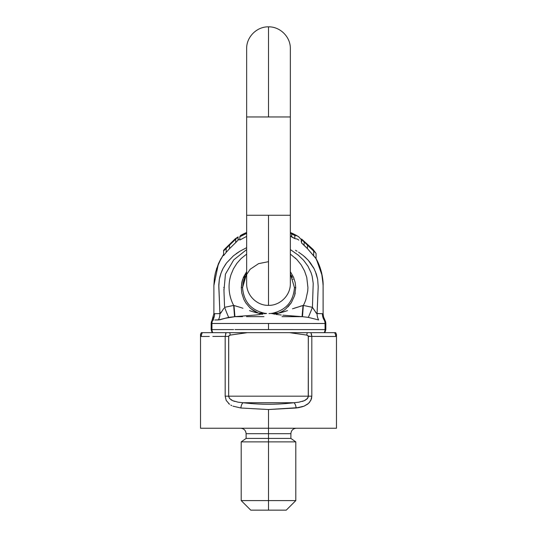 <?xml version="1.0" encoding="UTF-8"?>
<svg xmlns="http://www.w3.org/2000/svg" width="537" height="537" viewBox="0 0 537 537"><rect width="100%" height="100%" fill="white"/><g stroke="black" fill="none" stroke-linecap="round" stroke-linejoin="round"><path stroke-width="0.81" d="M294.437 287.61L290.342 273.622L294.437 287.61L295.719 287.61L295.142 282.334L293.544 277.24L290.342 271.655L293.544 277.24L295.142 282.334L295.719 287.61L294.437 287.61C293.424 301.458 286.154 309.997 272.635 313.219L276.293 313.125L271.829 313.581L270.789 313.454L272.635 313.219C286.154 309.997 293.424 301.458 294.437 287.61L294.437 287.61M268.5 261.673L258.565 263.654L250.148 269.279L244.53 277.703L242.563 287.61L246.658 273.622L245.839 274.984M316.065 329.597L268.5 329.57L268.5 323.462L268.5 329.57L325.06 329.611L325.06 323.482L297.76 323.462L211.162 323.482L211.94 323.482L211.162 323.482L211.162 329.57L212.122 332.665L211.162 329.557A265.345 36.462 -90 0 0 211.94 329.611A265.345 36.462 90 0 1 211.162 329.557L211.162 329.57M233.635 329.584L233.3 329.584M232.743 329.584L211.94 329.611L211.94 323.482A6.827 6.759 -89.9 0 1 212.9 319.971A12.291 12.163 88.3 0 0 214.632 313.675L213.887 313.689L212.108 319.985L213.887 313.615L214.632 313.675A12.291 12.163 -91.7 0 1 212.9 319.971L212.941 319.971M235.226 238.817L224.681 249.121L223.614 250.893L237.904 237.018L235.152 238.871L238.113 236.891L238.113 240.14L237.844 237.059L235.723 239.146L235.723 242.576L237.884 240.294L235.723 242.576L235.723 239.146L229.514 244.758L229.514 248.691L235.723 242.576L229.514 248.691L229.514 244.758L226.151 248.101L226.151 252.41L229.514 248.691L226.151 252.41L226.151 248.101L223.614 250.893L223.614 255.585L226.151 252.41L223.614 255.585L223.614 250.289L235.226 238.817M290.342 235.85L291.685 236.978L291.685 233.951L290.342 232.863L291.685 233.951L291.685 236.978L294.813 238.596L294.813 235.454L291.685 233.951L294.813 235.454L294.813 238.596L297.122 239.005L298.861 240.12L297.122 239.005L294.813 238.596L290.342 235.85M294.632 234.474A57.338 57.338 0 0 0 291.953 233.192L293.316 234.36L294.632 234.474L297.055 235.79L294.813 235.454L297.055 235.79L298.914 236.911L294.632 234.474L293.316 234.36L291.953 233.192A57.338 57.338 0 0 1 294.632 234.474M301.257 239.556L298.545 236.676L301.257 239.556L301.257 241.825L301.257 239.556M290.342 232.501L291.953 233.192L290.342 232.501M301.572 239.046L301.572 242.972L304.11 245.302L304.11 241.67L304.11 245.302L307.473 248.678L307.473 244.744L307.473 248.678L313.682 255.8L313.682 251.074L301.572 239.522L301.774 239.193L313.42 249.873L315.769 253.061L313.682 251.074L315.769 253.061L313.071 249.437L301.774 239.193L301.572 239.522L313.682 251.074L313.682 255.8L315.85 258.31C322.697 269.681 323.355 283.523 323.113 285.516L322.281 276.005L316.474 259.425M316.065 253.498L316.065 258.693L316.065 253.498M315.769 253.061L316.058 253.477L315.769 253.061M316.065 258.693L307.473 248.678L301.572 242.972L301.572 239.522M246.658 232.501A57.338 57.338 0 0 0 240.448 235.508L240.448 236.099L240.448 235.508A57.338 57.338 0 0 1 246.658 232.501M239.817 236.468L246.658 233.085L239.817 236.468L239.817 240.032L239.817 236.783L246.658 233.373L239.817 236.783M239.817 240.032L246.658 236.381L239.817 240.032M315.79 258.21L320.555 269.017L315.79 258.21M211.162 329.557L211.162 323.462L325.06 323.482A6.827 6.759 -90.1 0 0 324.1 319.971A6.827 6.759 89.9 0 1 325.06 323.482L325.838 323.482L325.603 321.663L324.865 319.945L325.603 321.663L324.892 319.985L324.1 319.971A12.291 12.163 91.7 0 1 322.368 313.675L316.662 313.548L312.42 307.345A12.291 0.342 -68.9 0 1 308.298 317.374L302.472 316.682L308.298 317.374L318.629 319.958A12.291 10.962 90.5 0 1 317.072 313.635L317.474 304.143L317.072 313.635L322.368 313.675A12.291 12.163 -88.3 0 0 324.1 319.971L324.892 319.985L323.563 316.924L323.113 313.689L323.099 284.409L322.609 278.139L321.569 272.648L323.099 284.409L323.113 313.689L323.563 316.924L325.597 321.65L325.838 323.462L325.06 323.482L325.838 323.462L325.838 329.557A265.345 36.462 -90 0 1 325.06 329.611A5.464 5.41 90.4 0 1 324.133 332.665A5.464 5.41 -89.6 0 0 325.06 329.611A265.345 36.462 90 0 0 325.838 329.557L324.878 332.665L325.838 329.57L324.878 332.665L325.838 329.57L325.838 323.482L325.06 323.482L325.06 329.611L318.696 329.597M301.572 242.059L301.156 241.744M238.113 240.14L239.005 239.556M223.614 254.41L218.566 263.412L223.13 255.122M218.418 263.741L213.887 285.516L214.391 278.139L215.431 272.648L214.391 278.139L213.887 285.516L218.418 263.748M216.445 269.017L221.069 258.458L218.458 263.654L215.431 272.648M318.079 289.665L317.179 311.151M318.199 286.677L318.105 289.047L318.199 286.677M314.353 269.238L313.158 267.01L314.353 269.238M310.399 262.875L314.091 268.728L308.278 260.311L310.399 262.875M307.916 259.908L304.64 256.706L307.916 259.908M297.042 251.209L295.504 250.316M239.126 251.719L236.159 253.692L239.126 251.719M225.788 263.976L222.942 268.654L225.788 263.976M214.914 319.971L218.371 319.958A12.291 10.962 89.5 0 0 219.928 313.635L218.801 284.791L219.351 279.28L221.09 272.87M220.13 275.857L219.62 277.924L220.13 275.857M218.794 285.14L218.787 285.536L218.794 285.14M221.647 271.453L223.009 268.527L220.761 273.796L219.351 279.28L218.794 286.382L219.928 313.635L221.922 311.332L220.331 313.548L218.082 313.655L219.338 313.642M223.869 308.272L222.164 310.93L223.869 308.272M317.595 301.156L318.105 289.047M223.828 287.308L223.848 287.745M223.902 289.195L223.936 290.108M224.016 292.195L224.077 293.799M295.155 257.867L296.088 258.76M316.186 313.058L315.649 312.272L317.072 313.635A12.291 10.962 -89.5 0 0 318.629 319.958L308.298 317.374L302.472 316.682L303.351 305.419A39.543 39.429 -0 0 0 305.895 299.498L307.728 291.02L307.936 287.597L306.748 277.354L304.513 270.883L301.183 264.875L296.867 259.539L290.342 254.095L296.867 259.539L301.183 264.875L304.513 270.883L306.748 277.354L307.936 287.597L307.735 291.02L305.895 299.498A39.563 39.449 180 0 1 303.351 305.419L302.472 316.682L308.298 317.374A12.291 0.342 111.1 0 0 312.42 307.345L313.212 283.382L312.151 276.193L311.071 272.715L307.936 266.171L303.627 260.291L298.384 255.216L290.342 249.564L298.384 255.216L303.627 260.291L307.936 266.171L311.071 272.715L312.151 276.193L313.212 283.382L312.42 307.345L303.351 305.419L300.116 306.305L303.009 305.506L302.069 316.669L302.472 316.682L282.026 316.662M298.35 316.662L302.472 316.682L302.069 316.669L303.009 305.506L292.47 308.829M282.355 312.259L286.63 310.903L278.643 313.145L282.308 311.346L278.643 313.145L279.696 312.95M284.039 310.238L285.677 309.01L284.039 310.238M287.892 307.003L291.269 302.821L285.677 309.01M294.605 295.645L291.269 302.821L294.605 295.645L295.719 287.61L294.605 295.645L295.256 292.933M241.851 282.334L241.281 287.523L242.529 279.723L246.658 271.635L243.449 277.226L241.865 282.281L242.529 279.723L241.281 287.631L242.563 287.597C243.576 301.465 250.846 309.997 264.365 313.219L258.364 313.138L252.981 311.755L256.243 312.688M243.798 279.69L242.563 287.597L241.281 287.631L241.757 292.954L243.845 299.411L245.845 302.969L249.792 307.647L253.269 310.44L251.329 308.997L258.364 313.138L253.269 310.44L249.792 307.647L251.329 308.997M252.94 311.742L249.524 310.608M219.928 313.635A12.291 10.962 -90.5 0 1 218.371 319.958L228.702 317.374L234.931 316.669L234.541 316.682L233.662 305.419L224.58 307.345A12.291 0.342 -111.1 0 0 228.702 317.374A12.291 0.342 68.9 0 1 224.58 307.345L223.956 290.598L225.439 274.145L233.743 259.874L246.658 249.564L233.743 259.874L225.439 274.145L223.956 290.598L224.58 307.345L233.662 305.419L234.541 316.682L255.625 315.024M221.922 311.332L222.533 310.312M255.74 315.011L234.931 316.669L242.341 316.662L234.931 316.669L233.998 305.499L241.388 307.728L233.998 305.499L234.931 316.669L225.473 318.226M257.572 313.004L258.364 313.138A12.291 12.15 -110.8 0 0 263.036 314.044A12.291 12.15 69.2 0 1 258.364 313.138L259.995 313.111M262.465 314.179L261.539 314.32L262.465 314.179M260.344 314.474L258.988 314.635L260.344 314.474M212.867 332.665A5.464 5.41 -90.4 0 1 211.94 329.611A5.464 5.41 89.6 0 0 212.867 332.665L307.218 332.665L212.867 332.665M212.887 318.475L213.437 316.924L212.887 318.475M324.086 318.414L324.838 319.898L324.086 318.414M211.403 321.65L211.162 323.462L212.108 319.985M318.428 329.597L318.079 329.597M318.018 329.597L316.38 329.597M213.887 285.516L213.887 313.689M231.648 329.584L227.279 329.59L231.648 329.584M218.284 329.597L227.279 329.59M293.175 329.577L288.497 329.577M283.623 329.577L281.126 329.577M268.5 329.57L234.991 329.584L268.5 329.57M218.082 313.655L214.632 313.675L218.082 313.655M238.683 316.662L242.509 316.662M255.021 316.662L259.411 316.662L255.021 316.662M259.485 316.662L263.982 316.662M282.892 315.179L302.069 316.669L282.871 315.179M278.112 314.648L280.301 314.904L278.112 314.648M255.88 314.991L260.277 314.481L255.88 314.991M223.009 268.527L226.601 262.875L233.528 255.719L239.958 251.209L246.658 247.651L239.958 251.209L233.528 255.719L226.601 262.875L223.009 268.527M298.579 252.162L303.251 255.531L308.278 260.311L303.251 255.531L298.579 252.162M315.353 271.453L317.649 279.28L318.199 286.644L317.649 279.28L316.306 273.984L314.091 268.728M323.113 313.615L323.113 285.516M321.569 272.648L320.555 269.017M298.525 239.905L297.787 239.421M315.649 312.272L315.931 312.702M212.921 319.971L212.9 319.971A6.827 6.759 90.1 0 0 211.94 323.482L211.94 329.611L217.109 329.597M266.157 313.447L264.365 313.219L266.58 313.48L264.311 313.729M268.977 313.548L270.42 313.48M271.856 313.588L272.695 313.729L271.856 313.588M272.749 313.736L273.407 313.87L272.749 313.736M273.508 313.897L274.535 314.179L273.508 313.897M276.038 314.393L276.656 314.474M293.108 279.415L292.994 279.065M292.376 277.475L291.457 275.541M245.167 276.287L244.603 277.528M233.998 305.499L233.662 305.419C230.715 299.827 229.178 293.853 229.064 287.496A39.704 39.584 180 0 1 231.064 274.508L233.427 268.889L236.81 263.445L241.066 258.592L246.658 254.088L241.066 258.592L236.81 263.445L233.427 268.889L231.064 274.508A39.704 39.584 0 0 0 229.064 287.496C229.178 293.853 230.715 299.827 233.662 305.419L233.998 305.499M221.076 312.695L221.345 312.286M294.068 308.265L303.351 305.419L312.42 307.345L315.078 311.326M317.072 313.635L317.481 304.143M225.493 318.219L219.928 319.784L215.646 319.965M213.719 319.971L213.27 319.971M290.557 316.662L294.699 316.662M250.685 316.662L254.921 316.662M265.15 313.588L264.372 313.715L265.15 313.588M246.517 316.662L250.564 316.662M257.25 316.662L259.411 316.662M286.342 316.662L288.47 316.662M281.287 315.011L280.301 314.904L281.287 315.011M279.086 313.071L272.635 313.219L278.643 313.145A12.291 12.15 -69.3 0 1 273.977 314.044A12.291 12.15 110.7 0 0 278.643 313.145L279.018 312.99M269.957 313.514L269.366 313.541M273.977 314.044L274.535 314.179M276.723 314.481L278.012 314.635M279.502 314.81L280.301 314.904M287.067 310.755L287.49 310.608M281.536 312.487L281.086 312.608L281.536 312.487M260.687 313.125L264.365 313.219C250.846 309.997 243.576 301.465 242.563 287.61L242.563 287.597M241.388 307.728L242.952 308.265M254.639 312.252L255.934 312.608M258.364 313.138L258.002 312.99M249.792 307.647L245.845 302.969L243.845 299.411L241.757 292.954M283.758 310.433L282.308 311.346M280.75 312.695L281.086 312.608M285.771 311.192L286.63 310.903M246.658 116.959L246.658 48.692C246.355 37.019 256.827 26.548 268.5 26.85L268.5 116.959L290.342 116.959L290.342 215.256L246.658 215.256L246.658 116.959L246.658 215.256L268.5 215.256L268.5 305.365L268.5 215.256L290.342 215.256L290.342 116.959L246.658 116.959L268.5 116.959L268.5 26.85C280.173 26.548 290.645 37.019 290.342 48.692L290.342 116.959M336.477 428.237L200.523 428.237L336.477 428.237L336.477 334.403L335.679 332.665L336.477 334.403L335.732 336.498L311.816 336.404L311.816 396.178L311.353 399.092L309.419 402.482L307.493 404.254L304.063 406.147L298.881 407.596L268.5 409.53L268.5 433.695L290.893 433.695L268.5 433.695L268.5 510.15L286.248 510.15L295.806 500.591L268.5 500.591L295.806 500.591L295.806 441.891L268.5 441.891L295.806 441.891L290.893 438.42L268.5 438.42L290.893 438.42L290.893 433.695C291.215 430.379 293.034 428.56 296.35 428.237M200.576 334.222L201.321 332.665L200.576 334.222L201.268 336.491L203.315 336.477L201.268 336.491L200.59 334.309M202.469 336.484L204.235 336.471M212.833 336.437L214.464 336.43M240.65 428.237C243.966 428.56 245.785 430.379 246.107 433.695L268.5 433.695L246.107 433.695L246.107 438.42L241.194 441.891L241.194 500.591L250.752 510.15L268.5 510.15L268.5 500.591L241.194 500.591L268.5 500.591L268.5 441.891L241.194 441.891L268.5 441.891L268.5 438.42L246.107 438.42L268.5 438.42L268.5 409.53L240.865 407.999A5.464 2.208 -82.8 0 1 243.086 402.743L238.139 402.193L232.655 400.676L229.521 398.441L228.661 396.178L225.184 396.178L228.661 396.178L229.521 398.441L232.655 400.676L238.139 402.193L243.086 402.743L293.914 402.743L243.086 402.743C260.029 404.777 276.971 404.777 293.914 402.743L298.881 402.186L304.358 400.669L307.486 398.434L308.339 396.178L228.661 396.178L228.661 336.404L225.184 336.404L228.661 336.404L229.004 335.665L230.225 335.088L229.782 332.665L202.429 332.665A6.827 6.753 90.2 0 0 201.268 336.491A6.827 6.753 -89.8 0 1 202.429 332.665L226.111 332.665L225.184 336.404L225.184 396.178L226.198 400.421L229.521 404.267L226.198 400.421L225.184 396.178L225.184 336.404L214.713 336.43L225.184 336.404L226.111 332.665L247.369 332.665L230.225 335.088L228.708 336.128L228.661 396.178L308.339 396.178L308.292 336.128L306.775 335.088L289.631 332.665L310.889 332.665L311.816 336.404L335.732 336.491L336.477 334.403M230.809 405.106L231.762 405.616M308.292 336.128L311.816 336.404L310.889 332.665L334.571 332.665A6.827 6.753 89.8 0 1 335.732 336.491A6.827 6.753 -90.2 0 0 334.571 332.665L307.218 332.665L306.775 335.088L307.218 332.665L289.631 332.665L306.775 335.088L307.996 335.665L308.339 336.404L308.238 396.964L306.875 399.092L304.358 400.669L298.881 402.186L293.914 402.743A5.464 2.208 82.8 0 1 296.135 407.999A5.464 2.208 -97.2 0 0 293.914 402.743C276.971 404.777 260.029 404.777 243.086 402.743A5.464 2.208 97.2 0 0 240.865 407.999L232.971 406.16L240.865 407.999L268.5 409.53L296.135 407.999L304.063 406.147L308.5 403.428L310.889 400.24L311.816 396.178L311.816 336.404L320.643 336.424M329.174 336.457L330.517 336.464L329.174 336.457M335.679 332.665L334.571 332.665M202.429 332.665L201.321 332.665M204.288 336.471L209.323 336.451M230.225 335.088L247.369 332.665L229.782 332.665L230.225 335.088M311.816 336.404L311.447 333.987L311.816 336.404L308.339 336.404M226.111 332.665L225.553 333.987L226.111 332.665M228.688 403.596L229.521 404.267M308.339 396.178L311.816 396.178L308.339 396.178M296.135 407.999L298.881 407.596M301.539 406.992L304.063 406.147M311.393 398.951L311.708 397.588M234.703 401.421L233.655 401.072M231.722 400.213L230.89 399.696M228.762 396.964L228.661 396.178L228.762 396.964M307.486 398.434L306.875 399.092M302.304 401.421L303.358 401.072M304.358 400.669L305.291 400.206M307.634 398.239L308.238 396.964M268.5 510.15L286.248 510.15L268.5 510.15M290.342 215.256L290.342 283.516C290.645 295.189 280.173 305.66 268.5 305.365C256.827 305.66 246.355 295.189 246.658 283.516L246.658 215.256M200.523 334.403L200.523 428.237"/></g></svg>
